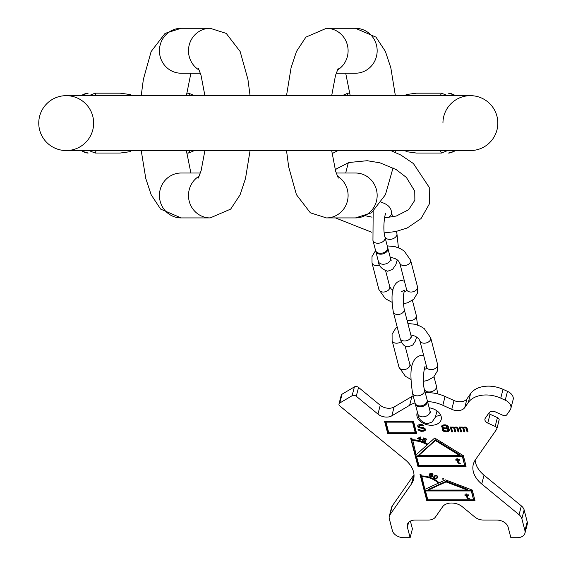 <?xml version="1.0" encoding="UTF-8"?>
<svg xmlns="http://www.w3.org/2000/svg" width="566" height="566" viewBox="0 0 566 566"><rect width="100%" height="100%" fill="white"/><g stroke="black" fill="none" stroke-linecap="round" stroke-linejoin="round"><path stroke-width="0.85" d="M497.832 123.112A27.444 27.444 0 0 1 470.388 150.556A27.444 27.444 0 0 0 497.832 123.112A27.444 27.444 0 0 1 470.388 150.556A27.444 27.444 0 0 0 497.832 123.112A27.444 27.444 0 0 0 470.388 95.661A27.444 27.444 0 0 1 497.832 123.112A27.444 27.444 0 0 0 470.388 95.661L66.201 95.661A27.444 27.444 0 0 0 38.757 123.112A27.444 27.444 0 0 0 66.201 150.556A27.444 27.444 0 0 0 93.645 123.112A27.444 27.444 0 0 0 66.201 95.661A27.444 27.444 0 0 0 38.757 123.112A27.444 27.444 0 0 0 66.201 150.556A27.444 27.444 0 0 0 93.645 123.112M442.945 123.112A27.444 27.444 0 0 1 470.388 95.661M336.183 73.212L355.469 73.212A22.456 21.692 90 0 0 377.161 50.756A22.456 21.692 90 0 0 355.469 28.3L326.412 28.3A22.456 21.692 90 0 1 347.354 44.912A22.456 21.692 90 0 1 337.308 70.17M337.308 176.047A22.456 21.692 -90 0 1 347.354 201.305A22.456 21.692 -90 0 1 326.412 217.917L355.469 217.917A22.456 21.692 -90 0 0 377.161 195.461A22.456 21.692 -90 0 0 355.469 173.012L336.183 173.012M342.119 95.661L347.949 93.171L349.887 93.171M447.628 95.661L441.452 93.171L416.413 93.171L406.112 94.586L405.631 95.661M447.628 150.556L441.452 153.046L416.413 153.046L406.112 151.631L405.631 150.556M387.71 247.788A6.24 4.259 165.5 0 1 387.859 248.219A6.24 4.259 165.5 0 1 380.677 254.191A6.24 4.259 165.5 0 1 375.782 251.339A6.24 4.259 165.5 0 1 375.697 250.894M372.944 240.401A6.24 4.259 165.5 0 0 377.847 243.253A6.24 4.259 165.5 0 0 385.022 237.281L387.625 247.335A6.24 4.259 165.5 0 1 380.444 253.306A6.24 4.259 165.5 0 1 375.548 250.462L372.944 240.401L373.171 211.599M427.203 400.388A6.24 4.259 165.5 0 1 427.351 400.82A6.24 4.259 165.5 0 1 420.17 406.798A6.24 4.259 165.5 0 1 415.274 403.947A6.24 4.259 165.5 0 1 415.196 403.494M412.444 393.009A6.24 4.259 165.5 0 0 417.34 395.86A6.24 4.259 165.5 0 0 424.521 389.882L427.125 399.943A6.24 4.259 165.5 0 1 419.944 405.914A6.24 4.259 165.5 0 1 415.048 403.063L412.444 393.009C410.852 379.354 407.534 358.264 421.705 355.179L423.665 355.448M389.295 516.256L391.573 507.433A9.983 6.813 14.5 0 1 392.295 505.884L390.009 514.706A9.983 6.813 -165.5 0 0 389.295 516.256A9.983 6.813 -165.5 0 0 389.316 518.753L392.394 530.646A9.983 6.813 -165.5 0 0 403.855 537.7L410.124 537.7L407.386 527.116A9.983 6.813 14.5 0 1 407.364 524.611A9.983 6.813 14.5 0 1 415.196 520.055L428.328 520.055A9.983 6.813 -165.5 0 0 435.445 517.048L442.619 506.775A12.473 8.518 14.5 0 1 462.358 506.775L474.846 517.048A9.983 6.813 -165.5 0 0 483.52 520.055L496.651 520.055A9.983 6.813 14.5 0 1 508.119 527.116L510.857 537.7L517.126 537.7A9.983 6.813 -165.5 0 0 524.958 533.144A9.983 6.813 -165.5 0 0 524.937 530.646L521.859 518.753A9.983 6.813 -165.5 0 0 519.072 514.706L481.744 483.994A29.941 20.447 14.5 0 1 473.303 464.346A29.941 20.447 14.5 0 1 475.454 459.705L496.623 429.368A2.993 2.045 -165.5 0 0 496.835 428.901A2.993 2.045 -165.5 0 0 495.151 426.417L487.772 423.078A4.988 3.41 14.5 0 1 484.956 418.939A4.988 3.41 14.5 0 1 485.317 418.168L489.045 412.819A4.988 3.41 14.5 0 1 495.533 411.956L502.912 415.295A2.993 2.045 -165.5 0 0 506.803 414.772L510.129 410.003A9.983 6.813 -165.5 0 0 510.85 408.454A9.983 6.813 -165.5 0 0 505.219 400.176L500.747 398.153A24.946 17.044 -165.5 0 0 468.308 402.483L464.728 407.605A9.983 6.813 14.5 0 1 451.753 409.338L454.038 400.523A9.983 6.813 -165.5 0 0 467.014 398.789L470.587 393.66A24.946 17.044 14.5 0 1 503.033 389.33L507.504 391.354A9.983 6.813 14.5 0 1 513.136 399.631L510.85 408.454M390.009 514.706L411.44 483.994L413.725 475.171A29.941 20.447 -165.5 0 0 414.008 474.754M338.992 403.99L341.27 395.174A2.993 2.045 14.5 0 1 342.062 394.184L339.777 403.006A2.993 2.045 -165.5 0 0 338.992 403.99A2.993 2.045 -165.5 0 0 339.833 405.956L405.157 459.705A29.941 20.447 14.5 0 1 413.59 479.352A29.941 20.447 14.5 0 1 411.44 483.994M339.777 403.006L352.109 395.719L354.394 386.903A2.993 2.045 14.5 0 1 358.554 387.42L380.239 405.263A9.983 6.813 -165.5 0 0 394.113 406.996L411.921 396.469A29.941 20.447 14.5 0 1 413.166 395.79M415.012 402.935A29.941 20.447 14.5 0 0 409.635 405.291L391.828 415.819A9.983 6.813 14.5 0 1 377.954 414.086L356.269 396.242A2.993 2.045 -165.5 0 0 352.109 395.719M427.535 401.527A29.941 20.447 14.5 0 1 442.81 405.291L451.753 409.338M429.155 407.803A12.473 8.518 14.5 0 1 441.162 416.463A12.473 8.518 14.5 0 1 441.19 419.583A12.473 8.518 14.5 0 1 429.191 425.137A12.473 8.518 14.5 0 1 417.064 416.463A12.473 8.518 14.5 0 1 417.036 413.336A12.473 8.518 14.5 0 1 417.425 412.26M426.799 500.648L475.001 500.648L472.263 490.064L445.527 479.883L439.131 482.812A18.961 12.954 -165.5 0 0 421.373 475.949L420.92 474.188L419.951 474.188L426.799 500.648L426.983 499.948L474.817 499.948M420.191 436.931L417.284 438.714L419.717 439.28L419.512 440.277L420.121 440.419L420.319 439.421L421.337 439.655L421.422 439.23L420.411 438.997L420.8 437.072L420.191 436.931M423.368 439.839L425.2 440.334L425.413 441.204L424.125 441.402L422.37 440.15L422.554 440.857L425.045 441.848L425.993 440.808L425.038 439.796L423.361 439.442L423.948 438.417L426.722 439.52L426.906 439.202L423.651 437.907L422.703 439.57L423.368 439.839L423.474 439.442M431.794 440.638L427.875 444.176A21.211 14.483 -165.5 0 0 412.253 439.789L411.8 438.02L410.591 438.02L417.899 466.25L466.101 466.25L463.356 455.665L434.695 438.02L431.794 440.638M432.672 475.638L431.603 474.74L429.884 474.534L431.044 473.7L433.054 474.768L432.466 473.799L431.094 473.332L429.757 473.799L429.141 475.207L429.771 476.339L431.242 476.841L432.573 476.374L432.672 475.638M434.391 475.964L433.676 477.364L434.561 478.426L436.167 478.687L437.766 477.329L437.744 476.473L436.966 475.723L435.36 475.461L434.391 475.964M443.503 479.062L443.39 478.532L442.485 478.999L443.199 479.218L443.595 478.716M413.484 421.26L384.569 421.26L387.76 433.613L416.682 433.613L413.484 421.26M422.724 425.915L423.927 425.915L422.852 424.861L419.887 424.259L417.743 425.314L417.857 426.516L419.173 427.712L423.623 428.618L424.259 429.516L423.969 429.969L421.076 430.415L419.201 429.368L417.991 429.368L419.144 430.719L421.309 431.32L423.884 431.165L425.257 430.266L425.307 428.915L423.793 427.712L420.022 427.111L419.024 426.361L419.555 425.314L421.323 425.165L422.724 425.915L423.29 425.208M443.581 431.25L445.746 431.844L447.918 431.695L449.291 430.797L449.496 430.047L448.788 428.844L447.423 428.243L448.52 427.04L447.805 425.844L445.966 424.939L443.157 424.939L441.784 425.844L441.572 426.594L443.411 428.243L442.357 428.844L442.152 429.594L442.867 430.797L443.581 431.25L443.765 430.542L447.133 431.143L449.489 430.026M461.615 431.844L460.639 428.094L460.965 427.79L461.927 427.641L462.889 428.243L463.823 431.844L464.827 431.844L463.894 428.243L464.537 427.641L466.101 428.243L467.035 431.844L468.04 431.844L467.106 428.243L465.386 427.04L463.54 427.641L462.174 427.04L460.483 427.493L460.37 427.04L459.366 427.04L460.611 431.844L461.615 431.844M452.574 431.844L451.604 428.094L451.93 427.79L452.892 427.641L453.854 428.243L454.781 431.844L455.786 431.844L454.859 428.243L455.503 427.641L457.066 428.243L458 431.844L459.005 431.844L458.071 428.243L456.352 427.04L454.498 427.641L453.14 427.04L451.449 427.493L451.328 427.04L450.331 427.04L451.569 431.844L452.574 431.844M467.445 490.064L428.278 490.064L446.05 481.921L467.445 490.064L467.622 489.364L446.234 481.213L428.462 489.364L428.278 490.064M427.783 499.771L425.498 490.948L471.287 490.948L473.572 499.771L427.783 499.771M469.242 498.257L467.863 497.896L467.049 495.37L468.818 495.37L468.69 494.889L466.922 494.889L466.674 493.927L465.875 493.927L466.122 494.889L464.835 494.889L464.962 495.37L466.243 495.37L467.311 498.257L469.363 498.731L469.242 498.257M421.557 476.657A17.963 12.268 -165.5 0 1 438.381 483.159L424.847 489.364L421.741 475.956M459.953 455.665L418.564 455.665L435.339 440.518L459.953 455.665L460.13 454.958L435.523 439.81L435.339 440.518M418.875 465.365L416.59 456.543L462.38 456.543L464.665 465.365L418.875 465.365M460.151 463.122L458.771 462.762L457.958 460.243L459.719 460.243L459.599 459.762L457.83 459.762L457.583 458.8L456.776 458.8L457.031 459.762L455.743 459.762L455.863 460.243L457.151 460.243L458.219 463.122L460.271 463.604L460.151 463.122M427.188 444.805L416.137 454.781L412.664 439.966A19.959 13.634 14.5 0 1 427.365 444.098L427.188 444.805A19.959 13.634 -165.5 0 0 412.48 440.666M418.083 438.452L420.078 437.504L419.802 438.855L418.083 438.452L418.232 437.879M432.191 475.709L431.929 476.31L430.967 476.445L429.665 475.306L430.868 474.867L432.191 475.709L432.318 475.207M434.787 476.261L436.216 475.829L437.108 476.303L437.32 477.096L436.351 478.185L434.822 478.136L434.207 477.053L434.95 475.61M415.246 432.728L388.736 432.728L385.998 422.144L412.508 422.144L415.246 432.728L415.43 432.021L412.692 421.437L412.508 422.144M445.753 431.094L443.27 430.047L443.603 428.993L445.895 428.547L448.378 429.594L448.046 430.648L445.753 431.094M445.117 425.54L447.48 426.891L445.739 427.946L444.098 427.79L442.654 426.891L442.867 426.141L445.117 425.54L445.3 424.847M440.461 414.694A12.473 8.518 14.5 0 1 435.686 416.335M475.171 460.123A29.941 20.447 -165.5 0 0 484.022 475.171L521.357 505.884A9.983 6.813 14.5 0 1 524.144 509.931L527.222 521.824A9.983 6.813 14.5 0 1 527.243 524.321L524.958 533.144M488.642 413.392A4.988 3.41 -165.5 0 0 490.05 414.262L497.429 417.602A2.993 2.045 14.5 0 1 499.12 420.085A2.993 2.045 14.5 0 1 498.901 420.545M425.25 392.712A29.941 20.447 14.5 0 1 445.095 396.469L454.038 400.523M342.062 394.184L354.394 386.903M392.295 505.884L413.725 475.171M410.4 521.116L412.409 528.877L410.124 537.7M420.319 474.188L426.983 499.948M425.498 490.948L425.682 490.241L471.471 490.241L473.572 499.771M434.221 479.232A17.963 12.268 14.5 0 1 438.565 482.451L438.381 483.159M446.05 481.921L446.234 481.213M471.287 490.948L471.471 490.241M418.564 455.665L418.748 454.958L435.523 439.81M466.179 494.663L467.672 497.627M466.235 493.927L466.122 494.889M457.087 459.535L458.58 462.493M457.144 458.8L457.031 459.762M436.832 477.796L437.851 476.82M433.86 476.629L434.235 477.343M434.207 477.053L434.886 475.645M437.476 476.105L437.32 477.096M432.155 476.041L432.686 475.73M429.325 474.527L429.665 475.369M429.884 474.534L430.316 473.445M429.665 475.306L429.905 474.457M423.064 438.94L423.453 439.096M423.361 439.442L423.955 438.027M425.49 441.055L425.986 440.787M419.873 438.572L419.696 439.57L420.262 439.704M417.793 438.084L418.154 438.169M420.078 437.504L419.802 438.855M410.958 438.02L418.083 465.542L465.917 465.542M416.59 456.543L416.774 455.842L462.563 455.842L464.665 465.365M468.372 498.618L468.492 498.144M467.856 498.497L467.997 497.953M467.311 498.257L467.495 497.549M466.865 497.776L467.049 497.068M466.243 495.37L466.426 494.663M464.962 495.37L465.082 494.889M467.049 495.37L467.169 494.889M459.274 463.483L459.401 463.016M458.764 463.363L458.906 462.818M458.219 463.122L458.403 462.415M457.774 462.641L457.958 461.934M457.151 460.243L457.335 459.535M455.863 460.243L455.991 459.762M457.958 460.243L458.078 459.762M443.199 479.218L443.383 478.532M442.697 479.19L442.867 478.511M437.596 477.669L437.78 476.961M437.136 478.185L437.32 477.478M436.796 478.426L436.98 477.718M436.549 478.553L436.719 477.909M436.167 478.687L436.294 478.199M435.749 478.716L435.855 478.305M435.148 478.652L435.24 478.291M434.561 478.426L434.667 478.022M434.08 478.086L434.249 477.442M433.789 477.676L433.973 476.968M433.676 477.364L433.853 476.657M435.183 475.964L435.304 475.482M434.426 476.664L434.61 475.956M437.27 476.565L437.405 476.034M437.108 476.303L437.207 475.9M436.711 476.013L436.803 475.659M435.841 475.808L435.933 475.447M432.573 476.374L432.7 475.886M432.233 476.643L432.417 475.935M431.823 476.813L431.957 476.282M431.242 476.841L431.342 476.473M430.719 476.742L430.811 476.388M430.231 476.572L430.323 476.218M429.771 476.339L429.884 475.907M429.368 475.971L429.552 475.27M429.191 475.603L429.375 474.902M429.141 475.207L429.304 474.577M432.565 474.605L432.714 474.025M432.452 474.336L432.565 473.898M432.219 474.103L432.318 473.728M431.044 473.7L431.136 473.339M430.691 473.735L430.79 473.353M430.408 473.869L430.535 473.367M430.217 474.032L430.379 473.424M429.948 474.4L430.125 473.7M432.205 475.942L432.382 475.256M432.056 475.504L432.169 475.065M431.816 475.27L431.915 474.895M430.542 474.839L430.634 474.478M430.188 474.867L430.287 474.499M429.934 474.938L430.047 474.52M429.75 475.107L429.898 474.534M423.863 439.803L423.955 439.442M426.722 439.52L426.814 439.166M423.948 438.417L424.04 438.056M425.851 441.459L425.993 440.914M425.476 441.706L425.66 440.999M425.045 441.848L425.165 441.374M424.458 441.848L424.55 441.487M423.941 441.721L424.033 441.367M423.368 441.494L423.467 441.119M422.922 441.239L423.043 440.773M422.554 440.857L422.703 440.284M425.42 440.574L425.54 440.107M425.2 440.334L425.307 439.952M424.854 440.115L424.953 439.761M420.319 439.421L420.432 439.004M419.512 440.277L419.696 439.57M419.717 439.28L419.894 438.572M417.284 438.714L417.397 438.275M462.38 456.543L462.563 455.842M417.899 466.25L418.083 465.542M385.998 422.144L386.182 421.437L412.692 421.437M384.93 421.26L387.943 432.905L416.498 432.905M419.031 425.611L419.215 424.903L420.297 424.458L422.144 424.606L422.908 425.208M418.642 429.368L421.493 430.613L424.061 430.464L425.462 429.509M417.885 425.186L418.394 426.41L419.356 427.012L423.807 427.91L424.323 428.363L424.259 429.516M441.763 425.908L443.532 427.521M447.423 428.243L448.477 426.884M442.343 428.915L443.765 430.542M448.046 428.483L448.562 428.887L448.491 430.047M446.185 427.854L447.444 428.165M443.157 429.594L443.786 428.285L444.834 427.924M445.569 424.882L446.029 424.967M442.577 426.594L443.044 425.434L445.237 424.833M446.44 425.13L447.579 425.887L447.48 426.891M450.692 427.04L451.753 431.143L452.39 431.143M456.84 427.153L458.177 431.143L458.821 431.143M454.859 428.243L455.142 427.79M453.628 427.153L454.965 431.143L455.609 431.143M451.604 428.094L451.788 427.387L452.085 427.111L451.93 427.79M459.733 427.04L460.788 431.143L461.432 431.143M465.875 427.153L467.219 431.143L467.856 431.143M463.894 428.243L464.339 427.111M462.663 427.153L464.007 431.143L464.644 431.143M460.639 428.094L461.127 427.111M387.76 433.613L387.943 432.905M422.441 425.611L422.625 424.903M421.967 425.314L422.144 424.606M421.323 425.165L421.507 424.458M420.121 425.165L420.297 424.458M419.555 425.314L419.739 424.606M425.257 430.266L425.441 429.559M424.606 430.868L424.79 430.16M423.884 431.165L424.061 430.464M422.915 431.32L423.099 430.613M421.309 431.32L421.493 430.613M420.269 431.165L420.446 430.464M419.144 430.719L419.328 430.011M418.352 429.969L418.507 429.368M424.139 429.063L424.323 428.363M423.623 428.618L423.807 427.91M422.943 428.313L423.127 427.606M422.102 428.165L422.286 427.457M420.892 428.165L421.076 427.457M420.05 428.016L420.234 427.309M419.173 427.712L419.356 427.012M418.21 427.111L418.394 426.41M417.857 426.516L418.041 425.809M417.701 425.915L417.885 425.208M443.411 428.243L443.588 427.542M442.966 428.094L443.15 427.387M442.251 427.641L442.428 426.934M441.692 427.04L441.876 426.34M448.272 427.641L448.456 426.934M447.791 428.094L447.968 427.387M449.291 430.797L449.475 430.089M448.803 431.25L448.987 430.542M447.918 431.695L448.102 430.988M446.949 431.844L447.133 431.143M445.746 431.844L445.93 431.143M444.706 431.695L444.883 430.988M442.867 430.797L443.044 430.089M442.265 430.047L442.449 429.339M448.378 429.594L448.562 428.887M447.621 428.993L447.784 428.363M446.737 428.695L446.921 427.988M445.895 428.547L446.072 427.882M445.095 428.547L445.251 427.946M444.331 428.695L444.508 427.988M443.603 428.993L443.786 428.285M445.958 425.689L446.135 425.009M444.317 425.54L444.501 424.833M443.553 425.689L443.737 424.988M442.867 426.141L443.044 425.434M447.402 426.594L447.579 425.887M446.878 426.141L447.062 425.434M451.569 431.844L451.753 431.143M458 431.844L458.177 431.143M457.066 428.243L457.25 427.535M456.783 427.946L456.967 427.238M456.55 427.79L456.72 427.125M456.104 427.641L456.26 427.04M455.503 427.641L455.658 427.04M454.979 427.946L455.163 427.238M454.781 431.844L454.965 431.143M453.854 428.243L454.031 427.535M453.571 427.946L453.755 427.238M453.331 427.79L453.507 427.125M452.892 427.641L453.048 427.04M452.489 427.641L452.644 427.04M460.611 431.844L460.788 431.143M467.035 431.844L467.219 431.143M466.101 428.243L466.285 427.535M465.825 427.946L466.009 427.238M465.585 427.79L465.754 427.125M465.146 427.641L465.302 427.04M464.537 427.641L464.693 427.04M464.177 427.79L464.353 427.104M464.014 427.946L464.198 427.238M463.823 431.844L464.007 431.143M462.889 428.243L463.073 427.535M462.613 427.946L462.79 427.238M462.372 427.79L462.542 427.125M461.927 427.641L462.082 427.04M461.531 427.641L461.686 427.04M460.965 427.79L461.141 427.104M200.406 173.012L181.12 173.012A22.456 21.692 -90 0 0 159.428 195.461A22.456 21.692 -90 0 0 181.12 217.917L210.177 217.917A22.456 21.692 -90 0 1 189.235 201.305A22.456 21.692 -90 0 1 199.282 176.047M199.282 70.17A22.456 21.692 90 0 1 189.235 44.912A22.456 21.692 90 0 1 210.177 28.3L181.12 28.3A22.456 21.692 90 0 0 159.428 50.756A22.456 21.692 90 0 0 181.12 73.212L200.406 73.212M194.471 150.556L188.641 153.046L186.695 153.046M88.961 150.556L95.138 153.046L120.176 153.046L130.477 151.631L130.958 150.556M88.961 95.661L95.138 93.171L120.176 93.171L130.477 94.586L130.958 95.661M186.695 93.171L188.641 93.171L194.471 95.661M38.757 123.112A27.444 27.444 0 0 0 66.201 150.556L470.388 150.556M346.831 95.661L347.949 93.171M441.452 93.171L440.334 95.661M454.427 95.661A8.985 8.674 -90 0 0 448.428 93.171L454.165 94.904L455.198 95.661M454.427 150.556A8.985 8.674 90 0 1 448.428 153.046L454.165 151.313L455.198 150.556M441.452 153.046L440.334 150.556M387.859 248.219L390.455 258.273A6.24 4.259 165.5 0 1 383.281 264.244A6.24 4.259 165.5 0 1 378.378 261.4L375.782 251.339M384.908 236.8A6.24 4.259 -14.5 0 0 389.719 239.368A6.24 4.259 -14.5 0 0 396.893 233.397L396.391 231.437M387.767 217.655A6.24 4.259 -14.5 0 0 391.46 212.406L392.634 216.927M379.56 264.923A5.61 3.835 165.5 0 1 372.025 263.006L378.873 289.467A5.61 3.835 165.5 0 0 384.272 291.971A5.61 3.835 165.5 0 0 389.726 288.066A5.61 3.835 165.5 0 0 389.741 286.658L385.679 270.965M390.165 257.148L395.195 258.591L398.457 260.926L399.738 263.006A5.61 3.835 -14.5 0 0 405.136 265.504A5.61 3.835 -14.5 0 0 410.598 261.598A5.61 3.835 -14.5 0 0 410.605 260.19L404.188 251.014L400.388 248.637L395.054 246.649L387.25 245.885M399.738 263.006L406.586 289.467A5.61 3.835 -14.5 0 0 411.984 291.971A5.61 3.835 -14.5 0 0 417.446 288.066A5.61 3.835 -14.5 0 0 417.453 286.658L410.605 260.19M401.358 291.681L404.704 290.125C403.098 294.157 402.914 300.496 404.166 309.149A5.61 3.835 165.5 0 1 397.707 314.526A5.61 3.835 165.5 0 1 393.299 311.965L400.148 338.426A5.61 3.835 165.5 0 0 404.556 340.987A5.61 3.835 165.5 0 0 411.015 335.617L411.553 337.159L411.079 336.636M406.989 320.045A5.61 3.835 -14.5 0 0 409.805 320.703A5.61 3.835 -14.5 0 0 416.272 315.326L412.395 300.362M401.244 341.631A5.61 3.835 165.5 0 1 395.754 343.152A5.61 3.835 165.5 0 1 392.111 340.633L398.959 367.093A5.61 3.835 165.5 0 0 404.365 369.591A5.61 3.835 165.5 0 0 409.819 365.686A5.61 3.835 165.5 0 0 409.834 364.285L405.122 346.074M410.817 334.846L415.281 336.218L418.55 338.546L419.83 340.633A5.61 3.835 -14.5 0 0 425.229 343.13A5.61 3.835 -14.5 0 0 430.684 339.225A5.61 3.835 -14.5 0 0 430.698 337.817L424.281 328.641L420.481 326.264L415.147 324.276L407.881 323.483M419.83 340.633L426.679 367.093A5.61 3.835 -14.5 0 0 432.077 369.591A5.61 3.835 -14.5 0 0 437.532 365.686A5.61 3.835 -14.5 0 0 437.546 364.285L430.698 337.817M427.351 400.82L429.955 410.881A6.24 4.259 165.5 0 1 422.774 416.852A6.24 4.259 165.5 0 1 417.878 414.001L415.274 403.947M424.401 389.408A6.24 4.259 -14.5 0 0 429.212 391.976A6.24 4.259 -14.5 0 0 436.393 386.005L433.995 376.73M527.222 521.824L524.937 530.646M524.144 509.931L521.859 518.753M521.357 505.884L519.072 514.706M481.744 483.994L484.022 475.171M490.05 414.262L487.772 423.078M497.429 417.602L495.151 426.417M507.504 391.354L505.219 400.176M503.033 389.33L500.747 398.153M470.587 393.66L468.308 402.483M464.728 407.605L467.014 398.789M442.81 405.291L445.095 396.469M409.635 405.291L411.921 396.469M394.113 406.996L391.828 415.819M380.239 405.263L377.954 414.086M356.269 396.242L358.554 387.42M407.386 527.116L408.595 522.439M189.759 150.556L188.641 153.046M95.138 153.046L96.255 150.556M82.162 150.556A8.985 8.674 90 0 0 88.162 153.046L82.424 151.313L81.391 150.556M82.162 95.661A8.985 8.674 -90 0 1 88.162 93.171L82.424 94.904L81.391 95.661M95.138 93.171L96.255 95.661M189.759 95.661L188.641 93.171M338.319 178.106L335.624 171.215L331.683 150.556M331.683 95.661L335.497 75.419L338.319 68.111M355.469 217.917L371.522 212.816L385.446 194.69L393.045 167.847M395.188 152.311L395.365 150.556M395.365 95.661L390.809 67.722L385.396 51.421L375.987 37.13L355.469 28.3M345.699 173.012L348.323 162.661M350.205 95.661L345.699 73.212M326.412 217.917L310.359 212.816L296.435 194.69L288.667 166.871L286.516 150.556M286.516 95.661L291.08 67.722L296.485 51.421L305.895 37.13L326.412 28.3M335.27 169.991L336.572 168.795L348.847 162.513L367.143 160.709L379.97 162.824L396.2 169.595L406.374 177.427L414.751 191.145L414.864 200.208L408.61 209.738L396.342 216.021L384.533 217.896M390.788 150.556L400.841 155.034L413.413 163.553L429.24 187.388L429.353 203.958L421.04 218.582L407.265 227.964L395.726 231.572L384.25 232.881M371.65 232.23L335.468 217.917M372.025 217.153L365.862 215.879M332.072 153.627L337.959 150.556M378.378 261.4C378.619 265.907 381.703 269.183 387.639 271.227L392.542 269.43L395.825 264.676L397.261 259.851M398.429 247.752L396.893 233.397M390.483 259.653L391.184 260.346L390.455 258.273M381.173 202.649L382.206 202.578C388.142 204.623 391.226 207.899 391.46 212.406M385.022 237.281C382.68 229.888 384.477 214.917 385.75 213.46M375.576 250.561L371.989 256.596L372.025 263.006M417.453 286.658L417.489 293.068L413.682 299.308L407.499 302.817L403.367 303.68M392.061 302.301L385.29 298.643L378.873 289.467M406.586 289.467L406.197 290.931L404.06 292.127M392.96 290.33L391.021 288.738L389.741 286.658M393.299 311.965C391.679 301.268 389.535 282.83 401.358 280.453L404.449 281.217M400.148 338.426C401.91 344.192 404.598 346.993 408.206 346.838L412.734 345.083L415.444 340.987L416.611 336.961M417.51 324.99L416.272 315.326M404.166 309.149L411.015 335.617M397.169 326.922L395.882 327.983L392.082 334.223L392.111 340.633M437.546 364.285L437.575 370.688L433.775 376.935L427.585 380.444L423.432 381.314M410.916 379.446L405.383 376.27L398.959 367.093M426.679 367.093L426.29 368.558L424.16 369.747M411.956 367.157L409.834 364.285M417.878 414.001C418.111 418.507 421.196 421.783 427.139 423.828L432.035 422.031L435.318 417.284L437.051 410.916M437.667 393.901L436.393 386.005M429.983 412.26L430.684 412.947L429.955 410.881M424.521 389.882C422.172 382.496 423.976 367.525 425.25 366.06M499.12 420.085L496.835 428.901M198.27 68.111L200.965 75.002L204.906 95.661M204.906 150.556L201.093 170.798L198.27 178.106M181.12 28.3L165.067 33.401L151.143 51.534L143.375 79.346L141.224 95.661M141.224 150.556L145.78 178.495L151.193 194.796L160.602 209.087L181.12 217.917M190.891 73.212L186.384 95.661M186.384 150.556L190.884 173.012M210.177 28.3L226.23 33.401L240.154 51.534L247.922 79.346L250.073 95.661M250.073 150.556L245.51 178.495L240.097 194.796L230.695 209.087L210.177 217.917"/></g></svg>
